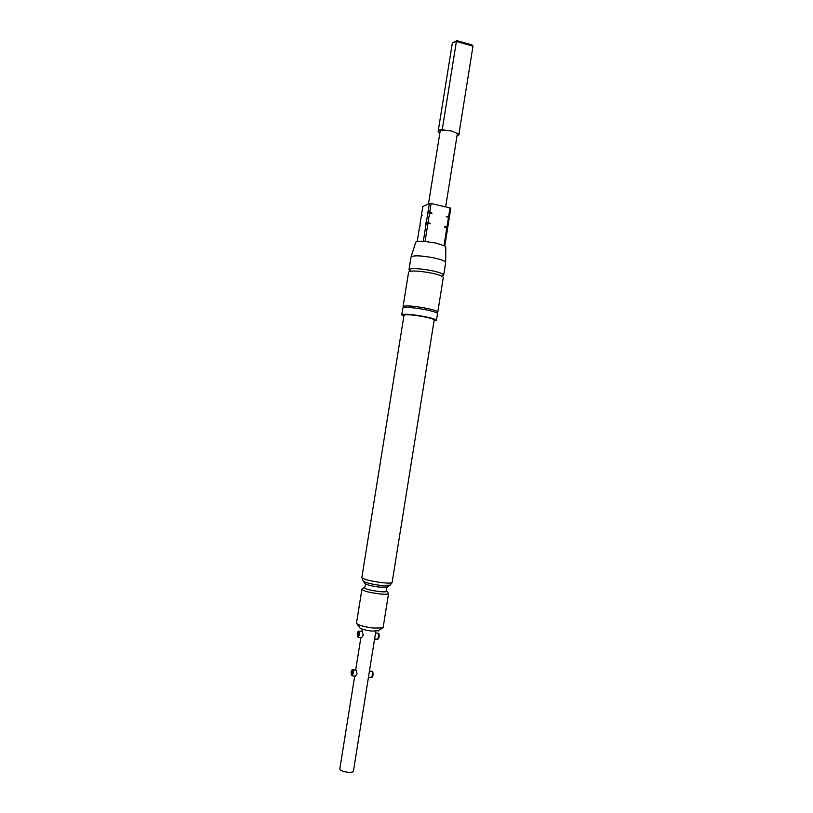 <?xml version="1.0" encoding="UTF-8"?>
<svg xmlns="http://www.w3.org/2000/svg" width="813" height="813" viewBox="0 0 813 813"><rect width="100%" height="100%" fill="white"/><g stroke="black" fill="none" stroke-linecap="round" stroke-linejoin="round"><path stroke-width="1.22" d="M436.937 312.609L437.77 312.121C437.506 311.094 433.624 309.794 426.124 308.229C412.994 305.871 405.311 305.322 403.065 306.562L403.705 307.284M375.809 631.295L353.442 771.11C353.116 772.045 351.44 772.441 348.411 772.309C343.228 771.73 340.362 770.602 339.814 768.935L354.702 676.101M377.293 639.252L378.594 636.823L378.37 633.266L375.535 632.971M375.576 632.768L379.021 633.794L379.204 636.792L378.238 638.906M352.456 673.316L352.324 670.217L351.358 674.048L352.019 669.932L351.074 671.995L351.46 675.369L352.456 673.316M352.324 670.217L353.137 669.831L353.309 673.489L351.948 675.745M353.137 669.831L356.185 670.115L357.049 673.825L355.403 676.162L352.303 675.888M371.206 677.585L372.456 675.227L372.242 671.579L369.407 671.325M372.567 671.843L371.866 671.294M372.242 671.579L372.903 672.097L373.065 675.176L372.141 677.219M441.642 276.085L443.664 275.18L445.687 262.548C445.422 261.156 441.581 259.621 434.162 257.934C421.144 255.495 413.431 255.191 411.032 256.999L409 269.631L410.646 271.115L409.01 269.804M445.687 262.447L445.819 247.203L444.792 245.993L435.829 243.006L423.319 241.268C418.614 241.065 416.073 241.441 415.697 242.386L411.063 256.898M443.664 275.18C443.441 273.89 439.589 272.406 432.12 270.739C419.02 268.32 411.317 267.944 409 269.631M403.848 316.155L401.734 314.834L402.821 308.066C405.067 306.836 412.75 307.405 425.88 309.753C433.38 311.318 437.262 312.609 437.536 313.625L436.449 320.393L434.03 320.993M401.734 314.834C403.97 313.686 411.642 314.285 424.772 316.623C432.282 318.168 436.175 319.428 436.449 320.393M361.846 577.545L361.958 577.85C364.529 579.588 371.043 581.173 381.49 582.586C387.323 583.246 390.86 583.267 392.09 582.677L434.183 320.037C433.939 319.194 430.555 318.107 424.02 316.765C412.618 314.733 405.941 314.214 404 315.21L361.846 577.545M363.116 580.899L363.472 581.386C366.317 582.921 371.978 584.252 380.474 585.38L390.037 585.208M364.194 587.636L361.907 589.323L356.49 623.104L356.948 623.835C359.885 625.634 365.444 627.036 373.604 628.043L382.486 627.931L383.157 627.372L388.553 593.592L386.907 591.275M361.907 589.323C363.228 590.96 368.95 592.474 379.071 593.866C384.925 594.486 388.086 594.394 388.553 593.592M403.065 306.562L408.614 272.02C410.931 270.363 418.634 270.739 431.733 273.158C439.203 274.814 443.065 276.288 443.288 277.568L437.77 312.121M378.706 630.664L371.897 631.091C366.084 630.38 362.131 629.374 360.017 628.073L359.681 627.616M359.011 631.061L358.005 631.528L357.242 633.561L357.618 636.823L358.655 634.699L358.513 631.681L357.547 635.542L358.198 631.437L362.019 631.589M358.452 637.341L361.541 637.656L363.228 635.258L362.364 631.62L359.326 631.305L359.509 634.872L358.096 637.189M355.84 670.085L351.978 669.932M359.326 631.305L358.513 631.681M428.481 203.86L440.087 131.554C440.321 130.69 441.805 130.222 444.518 130.151L451.693 131.056L456.754 133.271L457.262 134.308L445.656 206.888M456.398 41.463L452.699 42.865L452.221 43.75L438.177 131.239C438.38 130.344 439.742 129.795 442.262 129.582L456.398 41.463L456.916 40.65L471.875 44.867L472.993 46.138L456.398 41.463M453.756 42.164L456.916 40.65M458.979 133.83L472.993 46.138L458.979 133.83L456.754 133.271M444.518 130.151L442.262 129.582M438.177 131.239L438.41 132.072L439.945 132.458M459.182 134.602L456.997 135.995M444 245.556L446.744 228.341L447.536 228.809L446.815 228.27L447.821 227.071L444.548 226.939L446.744 228.341M447.028 226.603L448.43 217.793L449.223 218.28L448.491 217.772L449.498 216.543L446.235 216.39L448.43 217.793M448.705 216.055L450.016 207.894L431.114 203.514L429.792 211.726L428.075 211.634L427.11 212.874L432.008 213.138L429.792 211.726M429.518 213.473L428.095 222.315L426.378 222.223L425.412 223.443L430.311 223.727L428.095 222.315M427.811 224.073L425.036 241.38M450.016 207.894L450.798 208.392L449.498 216.543M449.223 218.28L447.821 227.071M447.536 228.809L444.792 245.993M423.319 241.268L426.093 223.971M426.378 222.223L427.79 213.382M428.075 211.634L429.386 203.433L422.831 206.543L421.53 214.602L422.191 215.099L421.256 216.319L419.864 225.018L420.514 225.536L419.589 226.736L417.211 241.512M432.008 213.138L427.11 212.874M430.311 223.727L425.412 223.443M431.114 203.514L429.386 203.433M448.491 217.772L446.235 216.39M446.815 228.27L444.548 226.939M371.917 671.294L369.448 671.071M352.019 669.932L352.832 669.546M364.885 583.348L365.189 583.764C367.588 585.075 372.374 586.193 379.519 587.149L387.598 586.986M363.472 581.386L365.189 583.764L365.433 585.634L364.62 587.332C363.899 588.632 368.624 590.025 378.817 591.518C384.966 592.128 387.557 591.905 386.602 590.848L386.358 588.988L387.171 587.291L389.549 585.563M403.695 307.436L403.106 306.674L403.756 307.314M436.876 312.619L437.699 312.212L436.886 312.914M374.58 638.977L377.517 639.272M378.431 638.805L377.699 639.17M351.46 675.369L352.141 675.888M368.441 677.341L371.419 677.605M372.324 677.127L371.592 677.503M425.88 309.753C436.977 312.029 438.248 313.706 437.516 313.544M363.218 581.163L361.958 577.85M360.017 628.073L356.948 623.835M355.718 669.81L360.881 637.595M361.887 631.355L362.242 629.13M357.618 636.823L358.299 637.341M378.248 631L382.486 627.931M389.864 585.421L392.09 582.677M441.622 276.095L443.603 275.343"/></g></svg>
